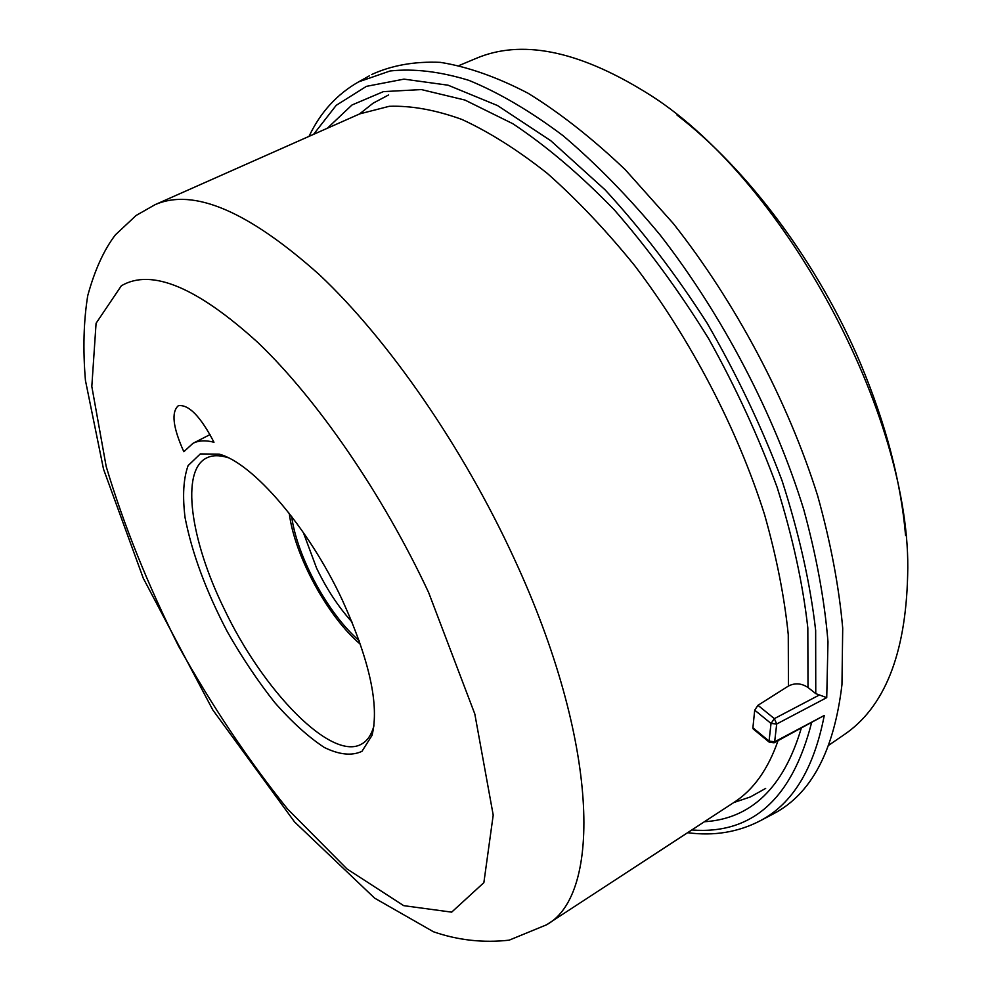 <?xml version="1.0" encoding="UTF-8"?>
<svg xmlns="http://www.w3.org/2000/svg" width="991" height="991" viewBox="0 0 991 991"><rect width="100%" height="100%" fill="white"/><g stroke="black" fill="none" stroke-linecap="round" stroke-linejoin="round"><path stroke-width="1.49" d="M373.954 725.734L373.582 727.084C371.216 735.062 367.413 740.611 362.173 743.721C332.233 762.649 262.788 690.826 223.904 608.313C190.445 540.083 180.337 470.329 206.772 457.879C212.235 455.179 218.961 455.005 226.939 457.346L228.277 457.768M905.576 535.487C900.881 481.13 885.793 423.653 860.324 363.09C818.058 263.123 747.858 169.461 676.989 115.03M183.831 451.723C172.905 427.406 171.084 412.07 178.38 405.691C188.711 404.266 200.578 416.455 213.982 442.259C205.67 440.066 198.658 440.438 192.935 443.349L183.831 451.723M342.353 600.125C308.312 527.113 252.668 462.785 219.16 454.151L200.318 453.915L188.092 465.609C183.397 478.764 182.394 496.132 185.082 517.723C192.043 553.263 206.14 591.305 227.385 631.837C242.114 657.677 257.933 681.288 274.841 702.669C291.936 722.092 308.424 737.031 324.317 747.474C339.356 754.795 351.904 756.071 361.988 751.302L372.046 735.347C379.454 705.295 369.556 660.217 342.353 600.125M752.9 727.79L754.708 710.151L771.023 723.455L776.696 724L774.355 718.636L771.023 723.455L769.053 741.107L752.9 727.79L753.135 728.893L769.313 742.234L774.095 742.792L774.665 741.801L769.053 741.107L769.474 742.358M754.708 710.151L757.954 705.307L788.44 686.032C794.993 682.725 801.508 683.208 807.999 687.506L815.766 693.626L826.729 697.639L827.981 641.784C824.611 600.583 816.559 556.57 803.812 509.746C774.504 414.746 722.563 315.287 660.155 235.003C628.319 196.664 595.925 163.54 562.987 135.631C530.334 111.128 498.993 92.708 468.954 80.382C440.115 71.525 413.829 68.391 390.082 70.98L358.655 81.844L369.346 75.836M687.605 832.7C713.916 836.218 738.159 832.229 760.357 820.709C792.689 803.689 813.983 768.607 824.264 715.465L774.157 742.755M771.196 815.011L773.575 813.76C811.282 793.977 834.088 750.918 841.966 684.608L842.709 628.158C839.03 586.697 830.681 542.572 817.662 495.797C787.87 401.045 735.718 302.602 673.298 223.508L625.271 169.709C592.407 138.43 559.989 112.924 527.992 93.204C496.788 76.976 467.566 66.694 440.338 62.359C414.597 61.256 391.705 65.319 371.675 74.523M388.645 94.938L373.149 103.163L359.473 114.002M733.811 802.537L750.348 796.95L765.671 788.415M828.773 745.22L843.626 735.049C884.344 707.723 905.675 654.531 907.645 575.449C912.909 416.084 781.193 173.809 644.584 91.581C577.146 50.231 520.894 39.219 475.829 58.519L459.217 65.468M360.439 644.299C327.897 617.071 294.426 555.517 289.273 513.388M291.651 516.447C296.916 556.558 328.368 614.42 359.163 640.644M352.102 622.175C338.402 606.963 326.559 588.939 316.563 568.091L303.308 532.427M428.62 592.507C382.799 494.385 317.256 399.385 258.168 342.787C197.023 287.179 151.412 268.165 121.348 285.78L96.077 323.264L91.816 386.49L106.186 466.488C123.838 525.317 147.944 585.161 178.491 646.008C211.777 705.617 248.122 759.936 287.514 808.966L346.986 868.934L403.696 905.65L451.673 912.141L483.868 882.659L493.208 815.073L474.813 713.978L428.62 592.507M818.863 695.261L774.355 718.636L757.954 705.307M824.264 715.465L774.665 741.801L776.696 724L826.729 697.639M155.017 204.703L136.114 215.468L115.464 234.78C104.018 249.67 94.764 269.973 87.728 295.69C83.616 321.27 82.848 349.501 85.437 380.408L103.522 469.152L143.286 578.273L212.78 709.915L294.538 821.911L374.598 898.119L433.525 931.8C458.09 940.273 483.298 943.06 509.176 940.162L546.524 924.814C602.033 894.737 599.196 741.887 514.304 558.874C463.144 447.449 388.447 339.802 319.573 274.891C248.283 211.157 193.431 187.757 155.017 204.703L359.758 113.866L389.228 106.31C411.29 105.541 435.52 109.914 461.905 119.44C489.294 132.063 517.711 150.013 547.181 173.289C576.849 199.513 605.959 230.222 634.513 265.402C690.492 338.848 737.254 428.57 764.544 514.552C776.548 556.979 784.451 597.028 788.266 634.674L788.44 686.032M546.524 924.814L734.071 802.363C753.42 789.864 768.062 769.313 778.022 740.711M807.999 687.506L807.826 627.96C802.896 583.897 792.676 537.035 777.155 487.374C758.685 437.043 735.855 387.493 708.664 338.711C679.479 291.503 648.077 248.605 614.432 210.018C580.268 174.75 546.388 145.974 512.793 123.702L464.89 100.041L421.361 89.574L383.455 91.618L351.978 104.996L327.34 128.248M704.378 821.75C751.24 818.801 783.522 787.684 801.223 728.385M815.766 693.626L815.655 630.412C810.279 583.439 799.056 533.455 781.986 480.462C761.695 426.824 736.685 374.313 706.992 322.93C675.205 273.466 641.239 229.107 605.105 189.838L550.711 140.66L497.606 105.591L448.093 85.201L403.969 79.131L366.422 86.353L336.209 105.331L313.59 134.355M691.78 829.975C752.02 834.682 791.945 798.994 811.53 722.91M760.357 820.709L773.575 813.76M192.935 443.349L210.055 434.578M226.939 457.346L219.16 454.151M373.582 727.084L372.046 735.347M358.655 81.844C336.928 94.207 320.378 112.379 309.031 136.374"/></g></svg>
